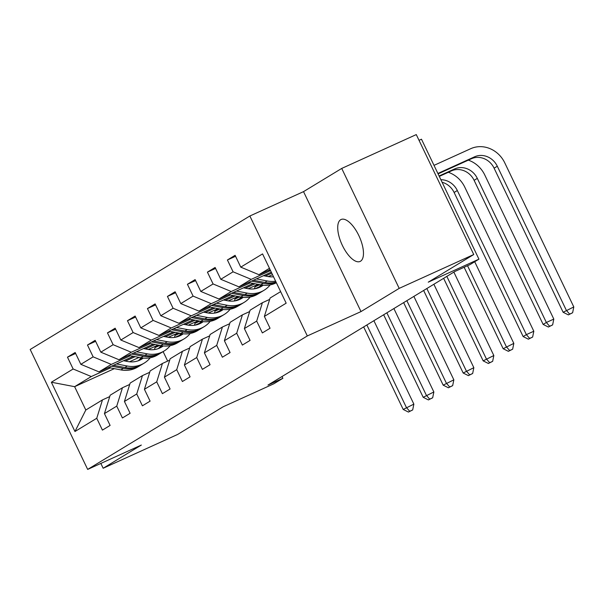 <?xml version="1.0" encoding="UTF-8"?>
<svg xmlns="http://www.w3.org/2000/svg" width="604" height="604" viewBox="0 0 604 604"><rect width="100%" height="100%" fill="white"/><g stroke="black" fill="none" stroke-linecap="round" stroke-linejoin="round"><path stroke-width="0.91" d="M360.535 261.215A23.027 9.543 -114.4 0 0 359.04 236.005A23.027 9.543 -114.4 0 0 341.079 219.501A23.027 9.543 -114.4 0 0 340.656 219.72A23.027 9.543 -114.4 0 0 342.151 244.937A23.027 9.543 -114.4 0 0 360.112 261.441A23.027 9.543 -114.4 0 0 360.535 261.215M249.86 215.998L30.2 349.474L87.671 469.414L307.323 335.945L249.86 215.998L303.533 191.634L361.003 311.581L399.191 288.372L341.728 168.425L303.533 191.634M341.728 168.425L416.277 134.586L473.747 254.526L428.251 282.174L478.949 259.161L421.479 139.214L419.033 140.324M100.845 463.434L103.156 468.259L177.712 434.412L223.208 406.764L273.899 383.751L282.876 378.3L282.023 376.526M399.191 288.372L473.747 254.526M114.345 368.644L74.624 386.673L85.806 410.018L102.469 399.893L96.753 418.27L102.423 430.108L110.109 425.435L104.439 413.604L116.746 406.122L122.416 417.96L130.102 413.287L124.432 401.456L136.738 393.982L142.408 405.812L150.094 401.139L144.424 389.308L156.73 381.834L162.4 393.665L170.086 388.991L164.416 377.16L176.723 369.686L182.393 381.517L190.079 376.843L184.409 365.012L196.715 357.538L202.385 369.369L210.071 364.695L204.401 352.864L216.708 345.39L222.378 357.221L230.064 352.547L224.394 340.716L236.7 333.242L242.37 345.073L250.056 340.399L244.386 328.568L256.692 321.094L262.363 332.925L270.048 328.251L264.378 316.421L286.168 303.178L262.559 253.907L240.769 267.142L235.099 255.311L227.414 259.984L235.568 256.285M96.753 418.27L74.964 431.513L51.355 382.234L73.144 368.999L67.474 357.168L75.628 353.468M227.414 259.984L233.084 271.815L220.777 279.29L215.107 267.459L207.421 272.132L213.091 283.963L200.785 291.438L195.115 279.607L187.429 284.28L193.099 296.111L180.792 303.586L175.122 291.755L167.436 296.428L173.106 308.259L160.8 315.733L155.13 303.903L147.444 308.576L153.114 320.407L140.808 327.881L135.137 316.051L127.452 320.724L133.122 332.555L120.815 340.029L115.153 328.198L107.459 332.872L113.129 344.703L100.823 352.177L95.16 340.346L87.467 345.02L93.137 356.851L80.838 364.325L75.168 352.494L67.474 357.168M478.949 259.161L469.98 264.612L455.069 271.377L267.965 385.073L282.876 378.3M104.439 413.604L110.162 395.22L122.461 387.745L129.724 384.446M179.418 335.363L175.137 337.304M158.044 345.065L148.312 349.482M133.303 356.292L98.973 371.875L111.279 364.401L130.381 355.733M179.864 333.272L174.979 335.484M155.122 344.499L145.383 348.923M122.461 387.745L116.746 406.122M80.838 364.325L98.973 371.875M93.137 356.851L111.279 364.401M124.432 401.456L130.147 383.072L142.453 375.597L149.716 372.298M199.411 323.216L195.13 325.156M178.037 332.917L168.305 337.334M153.295 344.144L118.965 359.727L131.272 352.253L150.373 343.585M199.856 321.124L194.971 323.336M175.115 332.351L165.375 336.775M142.453 375.597L136.738 393.982M100.823 352.177L118.965 359.727M113.129 344.703L131.272 352.253M144.424 389.308L150.139 370.924L162.446 363.449L169.709 360.15M219.403 311.068L215.122 313.008M198.029 320.769L188.297 325.186M173.288 331.996L138.958 347.579L151.264 340.105L170.366 331.437M219.848 308.976L214.956 311.188M195.107 320.203L185.368 324.627M162.446 363.449L156.73 381.834M120.815 340.029L138.958 347.579M133.122 332.555L151.264 340.105M164.416 377.16L170.132 358.776L182.438 351.302L189.701 348.002M239.395 298.92L235.115 300.86M218.021 308.621L208.289 313.038M193.28 319.848L158.95 335.431L171.257 327.957L190.358 319.289M239.841 296.828L234.948 299.04M215.099 308.055L205.352 312.479M182.438 351.302L176.723 369.686M140.808 327.881L158.95 335.431M153.114 320.407L171.257 327.957M184.409 365.012L190.124 346.628L202.431 339.154L209.694 335.854M259.388 286.772L255.107 288.712M238.014 296.473L228.282 300.89M213.272 307.7L178.943 323.283L191.249 315.809L210.351 307.142M259.833 284.68L254.941 286.892M235.092 295.907L225.345 300.331M202.431 339.154L196.715 357.538M160.8 315.733L178.943 323.283M173.106 308.259L191.249 315.809M204.401 352.864L210.117 334.48L222.423 327.006L229.686 323.706M258.006 284.325L248.274 288.742M233.265 295.552L198.935 311.136L211.241 303.661L230.343 294.994M255.084 283.759L245.337 288.183M222.423 327.006L216.708 345.39M180.792 303.586L198.935 311.136M193.099 296.111L211.241 303.661M224.394 340.716L230.109 322.332L242.415 314.858L249.678 311.558M272.502 274.669L268.267 276.594M253.257 283.404L218.927 298.988L231.234 291.513L250.335 282.846M271.762 273.114L265.33 276.036M242.415 314.858L236.7 333.242M200.785 291.438L218.927 298.988M213.091 283.963L231.234 291.513M244.386 328.568L250.101 310.184L262.408 302.71L269.663 299.41M271.294 272.147L238.92 286.84L251.226 279.365L270.328 270.698M262.408 302.71L256.692 321.094M220.777 279.29L238.92 286.84M233.084 271.815L251.226 279.365M264.378 316.421L270.094 298.036L280.633 291.634M270.086 269.626L258.912 274.692L269.452 268.289M240.769 267.142L258.912 274.692M361.003 311.581L307.323 335.945M103.156 468.259L141.344 445.05L87.671 469.414M102.469 399.893L109.732 396.594M139.086 357.409L129.46 361.781M163.118 351.611L167.655 361.079M159.871 345.42L154.986 347.632M135.13 356.647L125.39 361.071M110.389 367.881L91.287 376.549L74.624 386.673L51.355 382.234M85.806 410.018L74.964 431.513M73.144 368.999L91.287 376.549M207.421 272.132L215.575 268.433M187.429 284.28L195.583 280.581M258.452 284.409L255.205 286.379L259.222 284.559M167.436 296.428L175.59 292.729M238.459 296.556L235.213 298.527L239.229 296.707M147.444 308.576L155.598 304.877M218.467 308.704L215.22 310.675L219.237 308.855M127.452 320.724L135.606 317.024M198.474 320.852L195.228 322.823L199.244 321.003M107.459 332.872L115.613 329.172M178.482 333L175.243 334.971L179.252 333.151M87.467 345.02L95.621 341.32M158.49 345.148L155.251 347.119L159.26 345.299M268.501 270.343L270.63 270.751M438.089 173.869L471.422 158.739A17.992 16.353 -121.3 0 1 494.102 168.176L563.139 312.276L573.8 306.938L504.763 162.846A26.991 24.53 58.7 0 0 470.743 148.682L434.012 165.36M437.892 173.469L474.631 156.791A17.992 16.353 -121.3 0 1 497.303 166.228L566.348 310.328L569.64 314.11L568.356 314.888L572.622 312.751L569.64 314.11M572.622 312.751L573.8 306.938M563.139 312.276L568.356 314.888M248.508 282.491L260.837 284.869A27.527 25.021 58.7 0 0 276.368 282.732M256.436 278.889L267.24 280.981A27.527 25.021 58.7 0 0 275.62 281.162M263.503 275.681L267.678 276.489A22.846 20.77 58.7 0 0 273.514 276.783M251.521 281.124L263.269 283.389A27.527 25.021 58.7 0 0 276.209 282.4M276.028 282.023A27.527 25.021 -121.3 0 1 264.809 282.461L253.423 280.256M439.1 175.99L454.638 168.939A17.992 16.353 -121.3 0 1 477.311 178.376L546.356 322.476L553.808 319.086L484.77 174.994A26.991 24.53 58.7 0 0 468.319 160.143M439.297 176.391L451.43 170.887A17.992 16.353 -121.3 0 1 474.11 180.324L543.147 324.423L546.356 322.476L549.648 326.258L548.364 327.036L552.63 324.899L549.648 326.258M552.63 324.899L553.808 319.086M543.147 324.423L548.364 327.036M258.293 287.859A22.846 20.77 58.7 0 0 260.92 284.884M228.516 294.639L240.845 297.017A27.527 25.021 58.7 0 0 257.719 294.125L260.15 292.646A27.527 25.021 58.7 0 0 260.913 292.162M236.443 291.037L247.247 293.129A27.527 25.021 58.7 0 0 264.122 290.237A27.527 25.021 58.7 0 0 270.177 284.892M243.518 287.829L247.685 288.637A22.846 20.77 58.7 0 0 261.691 286.236A22.846 20.77 58.7 0 0 263.208 285.216M269.633 276.775A22.846 20.77 58.7 0 0 269.988 275.809M231.528 293.272L243.276 295.537A27.527 25.021 58.7 0 0 260.15 292.646M262.023 285.073A22.846 20.77 -121.3 0 1 259.637 287.323M264.122 290.237L261.691 291.717A27.527 25.021 -121.3 0 1 244.816 294.609L233.431 292.404M260.452 286.93A22.846 20.77 58.7 0 0 262.589 285.148M440.89 179.728A17.992 16.353 -121.3 0 1 457.319 190.524L526.363 334.624L533.815 331.234L464.778 187.142A26.991 24.53 58.7 0 0 448.327 172.291M442.105 182.257A17.992 16.353 -121.3 0 1 454.117 192.472L523.155 336.571L526.363 334.624L529.655 338.406L528.372 339.184L532.637 337.047L529.655 338.406M532.637 337.047L533.815 331.234M523.155 336.571L528.372 339.184M238.301 300.007A22.846 20.77 58.7 0 0 240.928 297.032M208.523 306.787L220.853 309.165A27.527 25.021 58.7 0 0 237.727 306.273L240.158 304.793A27.527 25.021 58.7 0 0 240.921 304.31M216.451 303.185L227.255 305.277A27.527 25.021 58.7 0 0 244.129 302.385A27.527 25.021 58.7 0 0 250.184 297.04M254.45 288.818A27.527 25.021 58.7 0 0 255.19 285.601M223.525 299.977L227.693 300.784A22.846 20.77 58.7 0 0 241.706 298.384A22.846 20.77 58.7 0 0 243.216 297.364M249.641 288.923A22.846 20.77 58.7 0 0 249.996 287.957M211.536 305.42L223.284 307.685A27.527 25.021 58.7 0 0 240.158 304.793M242.03 297.221A22.846 20.77 -121.3 0 1 239.645 299.471M244.129 302.385L241.698 303.865A27.527 25.021 -121.3 0 1 224.824 306.757L213.439 304.552M240.46 299.078A22.846 20.77 58.7 0 0 242.597 297.296M464.136 267.262L503.162 348.719L513.823 343.382L474.706 261.736M467.534 265.722L506.371 346.772L509.663 350.554L508.379 351.332L512.645 349.195L509.663 350.554M512.645 349.195L513.823 343.382M503.162 348.719L508.379 351.332M218.308 312.155A22.846 20.77 58.7 0 0 220.936 309.18M188.531 318.935L200.86 321.313A27.527 25.021 58.7 0 0 217.734 318.421L220.166 316.941A27.527 25.021 58.7 0 0 220.928 316.458M196.466 315.333L207.263 317.425A27.527 25.021 58.7 0 0 224.137 314.533A27.527 25.021 58.7 0 0 230.192 309.188M234.458 300.966A27.527 25.021 58.7 0 0 235.198 297.749M203.533 312.125L207.701 312.932A22.846 20.77 58.7 0 0 221.713 310.531A22.846 20.77 58.7 0 0 223.223 309.512M229.648 301.071A22.846 20.77 58.7 0 0 230.003 300.105M191.543 317.568L203.291 319.833A27.527 25.021 58.7 0 0 220.166 316.941M222.038 309.369A22.846 20.77 -121.3 0 1 219.652 311.619M224.137 314.533L221.706 316.013A27.527 25.021 -121.3 0 1 204.832 318.904L193.446 316.7M220.468 311.226A22.846 20.77 58.7 0 0 222.604 309.444M443.63 278.331L483.17 360.867L493.83 355.529L453.861 272.11M446.832 276.383L486.379 358.919L489.67 362.702L488.387 363.48L492.653 361.343L489.67 362.702M492.653 361.343L493.83 355.529M483.17 360.867L488.387 363.48M198.316 324.303A22.846 20.77 58.7 0 0 200.943 321.328M168.539 331.083L180.868 333.461A27.527 25.021 58.7 0 0 197.742 330.569L200.173 329.089A27.527 25.021 58.7 0 0 200.936 328.606M176.474 327.481L187.27 329.573A27.527 25.021 58.7 0 0 204.144 326.681A27.527 25.021 58.7 0 0 210.2 321.336M214.465 313.114A27.527 25.021 58.7 0 0 215.205 309.897M183.541 324.272L187.708 325.08A22.846 20.77 58.7 0 0 201.721 322.679A22.846 20.77 58.7 0 0 203.231 321.66M209.656 313.219A22.846 20.77 58.7 0 0 210.011 312.253M171.551 329.716L183.299 331.981A27.527 25.021 58.7 0 0 200.173 329.089M202.046 321.517A22.846 20.77 -121.3 0 1 199.66 323.767M204.144 326.681L201.713 328.161A27.527 25.021 -121.3 0 1 184.839 331.052L173.454 328.848M200.475 323.374A22.846 20.77 58.7 0 0 202.612 321.592M423.638 290.479L463.177 373.015L473.838 367.677L433.868 284.257M426.839 288.531L466.386 371.067L469.678 374.85L468.394 375.628L472.66 373.491L469.678 374.85M472.66 373.491L473.838 367.677M463.177 373.015L468.394 375.628M178.331 336.451A22.846 20.77 58.7 0 0 180.951 333.476M148.546 343.231L160.875 345.609A27.527 25.021 58.7 0 0 177.75 342.717L180.181 341.237A27.527 25.021 58.7 0 0 180.943 340.754M156.481 339.629L167.278 341.721A27.527 25.021 58.7 0 0 184.152 338.829A27.527 25.021 58.7 0 0 190.207 333.483M194.473 325.262A27.527 25.021 58.7 0 0 195.213 322.045M163.548 336.42L167.723 337.228A22.846 20.77 58.7 0 0 181.728 334.827A22.846 20.77 58.7 0 0 183.238 333.808M189.664 325.367A22.846 20.77 58.7 0 0 190.018 324.401M151.559 341.864L163.306 344.129A27.527 25.021 58.7 0 0 180.181 341.237M182.053 333.665A22.846 20.77 -121.3 0 1 179.667 335.915M184.152 338.829L181.721 340.309A27.527 25.021 -121.3 0 1 164.847 343.2L153.469 340.996M180.483 335.522A22.846 20.77 58.7 0 0 182.619 333.74M403.646 302.627L443.185 385.163L453.846 379.825L413.876 296.405M406.847 300.679L446.394 383.215L449.686 386.998L448.402 387.776L452.668 385.639L449.686 386.998M452.668 385.639L453.846 379.825M443.185 385.163L448.402 387.776M158.339 348.599A22.846 20.77 58.7 0 0 160.958 345.624M128.554 355.378L140.883 357.757A27.527 25.021 58.7 0 0 157.757 354.865L160.188 353.385A27.527 25.021 58.7 0 0 160.951 352.902M136.489 351.777L147.293 353.868A27.527 25.021 58.7 0 0 164.16 350.977A27.527 25.021 58.7 0 0 170.215 345.631M174.481 337.409A27.527 25.021 58.7 0 0 175.228 334.193M143.556 348.568L147.731 349.376A22.846 20.77 58.7 0 0 161.736 346.975A22.846 20.77 58.7 0 0 163.246 345.956M169.671 337.515A22.846 20.77 58.7 0 0 170.026 336.549M131.574 354.012L143.314 356.277A27.527 25.021 58.7 0 0 160.188 353.385M162.061 345.813A22.846 20.77 -121.3 0 1 159.675 348.063M164.16 350.977L161.729 352.457A27.527 25.021 -121.3 0 1 144.854 355.348L133.476 353.144M160.49 347.67A22.846 20.77 58.7 0 0 162.627 345.888M383.653 314.775L423.2 397.311L433.853 391.973L393.884 308.553M386.854 312.827L426.401 395.363L429.693 399.146L428.417 399.924L432.675 397.787L429.693 399.146M432.675 397.787L433.853 391.973M423.2 397.311L428.417 399.924M138.346 360.747A22.846 20.77 58.7 0 0 140.966 357.772M108.561 367.526L120.891 369.905A27.527 25.021 58.7 0 0 137.765 367.013L140.196 365.533A27.527 25.021 58.7 0 0 140.958 365.05M116.497 363.925L127.301 366.016A27.527 25.021 58.7 0 0 144.175 363.125A27.527 25.021 58.7 0 0 150.222 357.779M154.488 349.557A27.527 25.021 58.7 0 0 155.236 346.341M123.563 360.716L127.738 361.524A22.846 20.77 58.7 0 0 141.744 359.123A22.846 20.77 58.7 0 0 143.254 358.104M149.679 349.663A22.846 20.77 58.7 0 0 150.034 348.697M111.581 366.16L123.322 368.425A27.527 25.021 58.7 0 0 140.196 365.533M142.068 357.961A22.846 20.77 -121.3 0 1 139.683 360.211M144.175 363.125L141.736 364.605A27.527 25.021 -121.3 0 1 124.862 367.496L113.484 365.292M140.498 359.818A22.846 20.77 58.7 0 0 142.635 358.036M363.661 326.923L403.208 409.459L413.861 404.121L373.891 320.701M366.862 324.975L406.409 407.511L409.701 411.294L408.425 412.071L412.683 409.935L409.701 411.294M412.683 409.935L413.861 404.121M403.208 409.459L408.425 412.071M474.631 156.791L471.422 158.739M497.303 166.228L494.102 168.176M263.269 283.389L260.837 284.869M267.24 280.981L264.809 282.461M454.638 168.939L451.43 170.887M477.311 178.376L474.11 180.324M243.276 295.537L240.845 297.017M247.247 293.129L244.816 294.609M457.319 190.524L454.117 192.472M223.284 307.685L220.853 309.165M227.255 305.277L224.824 306.757M203.291 319.833L200.86 321.313M207.263 317.425L204.832 318.904M183.299 331.981L180.868 333.461M187.27 329.573L184.839 331.052M163.306 344.129L160.875 345.609M167.278 341.721L164.847 343.2M143.314 356.277L140.883 357.757M147.293 353.868L144.854 355.348M123.322 368.425L120.891 369.905M127.301 366.016L124.862 367.496"/></g></svg>

